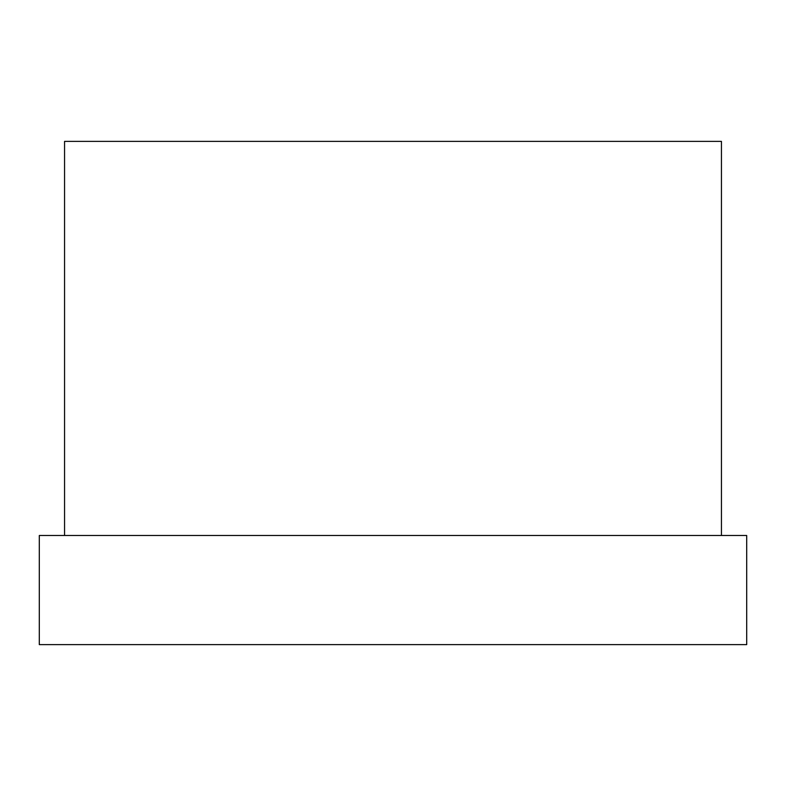 <?xml version="1.0" encoding="UTF-8"?>
<svg xmlns="http://www.w3.org/2000/svg" width="786" height="786" viewBox="0 0 786 786"><rect width="100%" height="100%" fill="white"/><g stroke="black" fill="none" stroke-linecap="round" stroke-linejoin="round"><path stroke-width="1.18" d="M64.56 535.492L64.56 141.372L721.44 141.372L721.44 535.492M746.7 644.628L746.7 535.492L39.3 535.492L39.3 644.628L746.7 644.628"/></g></svg>

